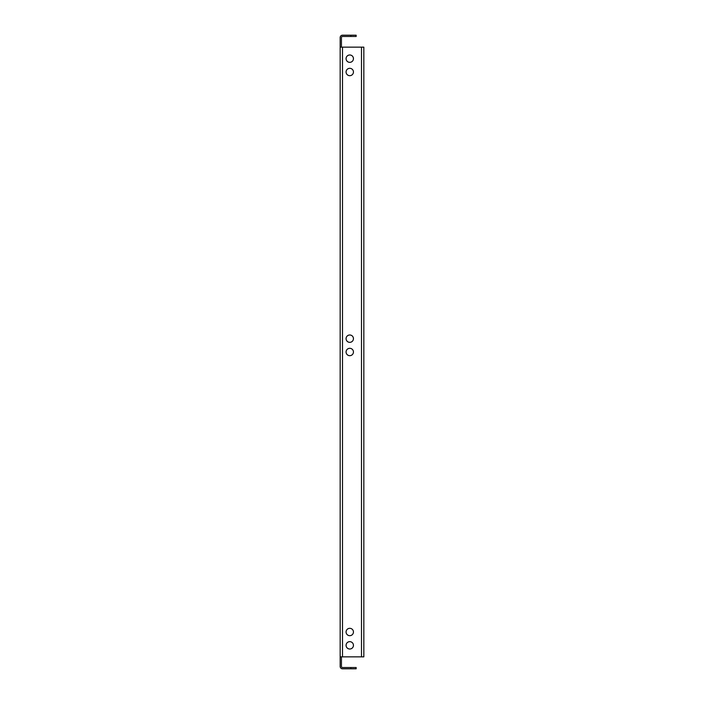 <?xml version="1.0" encoding="UTF-8"?>
<svg xmlns="http://www.w3.org/2000/svg" width="704" height="704" viewBox="0 0 704 704"><rect width="100%" height="100%" fill="white"/><g stroke="black" fill="none" stroke-linecap="round" stroke-linejoin="round"><path stroke-width="1.06" d="M353.443 352A3.678 3.678 0 0 0 349.756 348.322A3.678 3.678 0 0 0 346.078 352A3.678 3.678 0 0 0 349.756 355.678A3.678 3.678 0 0 0 353.443 352M353.443 338.668A3.678 3.678 0 0 0 349.756 334.99A3.678 3.678 0 0 0 346.078 338.668A3.678 3.678 0 0 0 349.756 342.346A3.678 3.678 0 0 0 353.443 338.668M353.443 645.33A3.678 3.678 0 0 0 349.756 641.652A3.678 3.678 0 0 0 346.078 645.33A3.678 3.678 0 0 0 349.756 649.018A3.678 3.678 0 0 0 353.443 645.33M353.443 72.002A3.678 3.678 0 0 0 349.756 68.323A3.678 3.678 0 0 0 346.078 72.002A3.678 3.678 0 0 0 349.756 75.68A3.678 3.678 0 0 0 353.443 72.002M353.443 631.998A3.678 3.678 0 0 0 349.756 628.32A3.678 3.678 0 0 0 346.078 631.998A3.678 3.678 0 0 0 349.756 635.677A3.678 3.678 0 0 0 353.443 631.998M353.443 58.67A3.678 3.678 0 0 0 349.756 54.982A3.678 3.678 0 0 0 346.078 58.67A3.678 3.678 0 0 0 349.756 62.348A3.678 3.678 0 0 0 353.443 58.67M340.164 656.85L340.164 47.15L342.505 47.15L342.505 656.85L340.164 656.85L340.164 666.45A2.35 2.35 0 0 0 342.505 668.8L350.83 668.8L350.83 667.524L356.162 667.524L356.162 668.8L350.83 668.8M350.83 35.2L356.162 35.2L356.162 36.476L350.83 36.476L350.83 35.2L342.505 35.2A2.35 2.35 0 0 0 340.164 37.55L340.164 47.15M350.83 36.476L342.505 36.476A1.065 1.065 0 0 0 341.44 37.55L341.44 47.15M341.44 656.85L341.44 666.45A1.065 1.065 0 0 0 342.505 667.524L350.83 667.524M342.505 656.85L361.495 656.85L361.495 47.15L342.505 47.15M361.495 47.15L363.836 47.15L363.836 656.85L361.495 656.85"/></g></svg>
